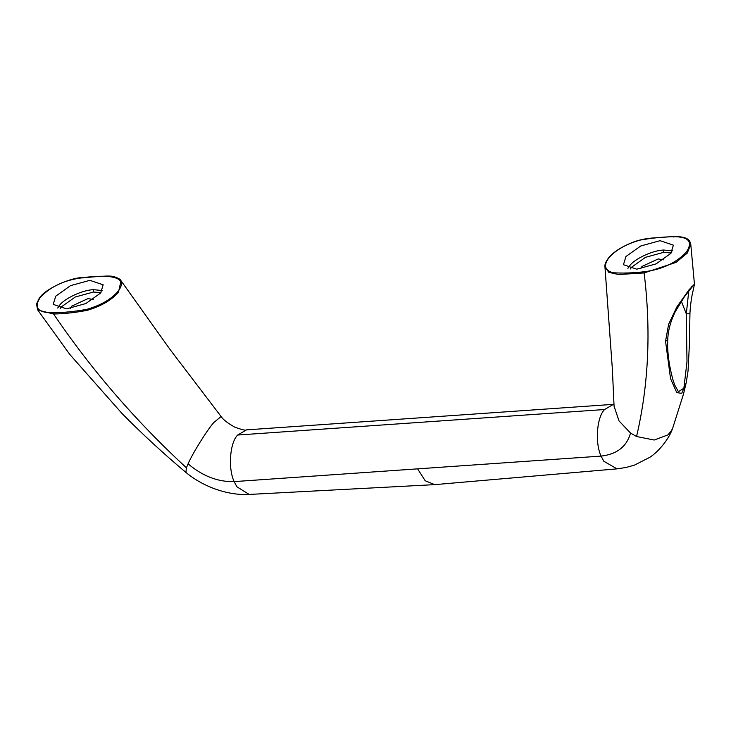 <?xml version="1.0" encoding="UTF-8"?>
<svg xmlns="http://www.w3.org/2000/svg" width="731" height="731" viewBox="0 0 731 731"><rect width="100%" height="100%" fill="white"/><g stroke="black" fill="none" stroke-linecap="round" stroke-linejoin="round"><path stroke-width="1.1" d="M672.931 236.698C688.858 236.57 693.28 241.769 686.19 252.305C675.791 263.087 661.802 269.565 644.212 271.749C632.945 273.038 622.556 273.367 613.053 272.745C604.647 270.342 603.294 265.316 609.014 257.668C615.986 249.856 626.348 243.99 640.1 240.088C651.687 238.068 662.633 236.945 672.931 236.698L673.58 236.963L672.931 236.698M644.212 271.749L644.13 272.928L676.074 262.374L687.25 253.118L690.786 244.364C689.854 240.938 689.114 236.296 673.141 236.57L652.372 238.014C644.468 238.662 637.35 240.325 631.036 243.003C620.628 247.38 613.163 252.323 608.64 257.851C605.752 261.744 604.519 264.732 604.948 266.806L612.359 369.009L614.077 406.29L619.029 420.937L630.533 433.054L636.555 436.517L654.199 440.035L667.96 434.881L671.551 430.495L672.822 427.809M37.738 310.008L53.591 314.001L53.683 312.822C37.765 312.969 33.343 307.769 40.424 297.215C50.768 286.461 64.757 279.973 82.393 277.771L83.042 278.036L82.393 277.771C103.098 274.737 131.726 274.682 117.59 291.852C110.728 299.573 100.485 305.403 86.879 309.341C75.147 311.443 64.081 312.603 53.683 312.822M37.564 309.77L36.55 303.977L38.981 298.796C44.783 288.279 72.817 277.031 82.612 277.643C94.281 277.076 109.504 275.002 114.2 276.711C118.404 278.155 120.652 279.47 120.953 280.649L170.177 349.656L221.1 416.515L213.653 422.655C206.745 430.65 192.673 453.284 188.068 463.829C202.615 476.119 217.966 482.049 234.13 481.61L236.862 486.755L249.18 494.43C228.026 495.618 203.492 487.056 185.939 472.445C163.854 453.933 142.609 434.351 122.187 413.682L69.728 354.361L37.455 309.597M121.008 280.731L118.468 292.299C111.487 300.167 101.116 306.161 87.345 310.3C75.412 312.594 64.154 313.827 53.591 314.001C91.192 369.502 135.473 420.782 186.423 467.822L185.912 472.418M630.533 433.054C626.723 446.623 616.9 454.298 601.056 456.098L234.13 481.61C227.926 468.269 229.863 442.648 237.648 435.036L246.511 429.874L613.437 404.353L604.574 409.515C596.788 417.127 594.851 442.748 601.056 456.098L603.788 461.234L617.001 468.854M188.068 463.829L186.423 467.822M100.988 292.61L93.358 292.044L75.284 296.987L61.404 306.846L60.125 308.619M70.487 308.372L71.739 306.125L87.985 298.604L93.212 299.463M55.748 296.156L70.578 285.62L89.867 280.348L103.162 284.807L100.65 293.03L85.819 303.566L66.53 308.838L53.226 304.379L55.748 296.156M688.785 290.792L686.308 313.891L689.287 313.672L689.954 312.813M694.441 284.158L688.803 290.07L676.851 306.956L668.609 324.317L665.548 341.231L667.732 339.878M665.548 341.231L670.555 378.667L676.778 392.638L681.731 393.324L686.135 383.062M681.356 301.273L686.308 313.891L686.994 361.854L683.869 388.234L678.423 391.688L674.631 384.844M636.555 436.517C648.625 385.091 651.147 330.558 644.13 272.928L618.536 274.527L608.795 272.334L604.948 266.815M670.857 253.374L656.036 263.9L636.738 269.182L623.442 264.713L625.955 256.49L640.785 245.963L660.084 240.682L673.379 245.15L670.857 253.374M671.195 252.944L663.565 252.378L645.5 257.321L631.611 267.19L630.341 268.962M640.703 268.716L641.946 266.468L658.192 258.938L663.428 259.807M237.648 435.036L604.574 409.515M117.59 291.852L118.468 292.299M616.937 468.863L434.726 484.635L425.204 480.77L417.593 468.854M608.53 258.217L609.014 257.668L608.53 258.217M102.367 290.518L93.531 289.695C82.95 289.832 64.182 298.531 59.412 305.503L57.694 308.025M93.531 289.695L93.358 292.044M672.584 250.852L663.748 250.039C653.158 250.176 634.389 258.865 629.619 265.846L627.902 268.368M663.565 252.378L663.748 250.039M122.187 413.682L69.737 354.38M221.091 416.515C223.119 419.603 227.624 423.112 234.596 427.059C241.915 429.737 245.863 430.678 246.429 429.883M434.735 484.635L249.353 494.43M672.748 427.991L683.503 394.046L686.245 382.578L688.054 370.9L689.397 344.511L689.963 312.704C690.557 303.877 691.599 296.548 693.089 290.737L694.45 284.231L690.758 244.127M674.594 384.753L672.748 379.115C668.874 364.531 667.202 351.447 667.732 339.842C668.061 330.604 670.592 321.183 675.316 311.589L684.618 296.466L692.686 286.241L691.69 286.506M617.101 468.845L625.9 467.511L634.38 465.144L649.704 457.387C658.677 451.676 669.313 438.582 672.73 428.037"/></g></svg>
